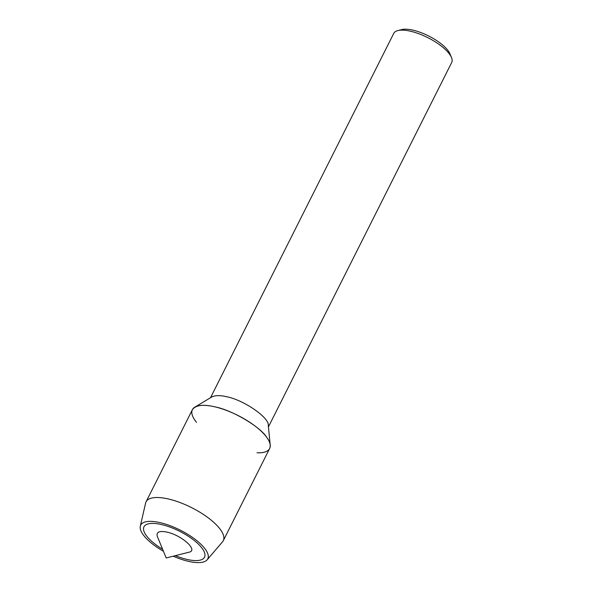 <?xml version="1.0" encoding="UTF-8"?>
<svg xmlns="http://www.w3.org/2000/svg" width="592" height="592" viewBox="0 0 592 592"><rect width="100%" height="100%" fill="white"/><g stroke="black" fill="none" stroke-linecap="round" stroke-linejoin="round"><path stroke-width="0.89" d="M167.21 532.171C159.492 530.565 156.177 531.949 157.28 536.308L166.204 557.967L188.922 552.225C198.823 550.368 181.574 535.264 167.21 532.171M161.786 524.608A33.87 11.973 -153.3 0 0 143.989 526.762A33.87 11.973 -153.3 0 0 162.6 549.228A33.87 11.973 -153.3 0 1 143.989 526.762L143.989 526.762A33.87 11.973 -153.3 0 1 161.786 524.608A33.87 11.973 -153.3 0 1 193.207 539.682A33.87 11.973 -153.3 0 1 204.506 557.205A33.87 11.973 -153.3 0 0 193.207 539.682A33.87 11.973 -153.3 0 0 161.786 524.608M175.373 555.651A33.87 11.973 -153.3 0 0 204.506 557.205L204.506 557.205A33.87 11.973 -153.3 0 1 175.373 555.651M257.024 452.784A43.231 15.281 -153.3 0 0 270.218 445.058L268.287 425.426C269.478 417.841 244.148 400.214 226.973 396.803C220.335 395.19 215.259 395.249 211.751 396.988L194.835 407.148A43.231 15.281 -153.3 0 0 196.507 422.348M270.218 445.058A43.231 15.281 -153.3 0 0 215.125 406.904A43.231 15.281 -153.3 0 0 194.835 407.148M268.435 426.876L451.696 62.5A32.427 11.463 -153.3 0 0 451.489 57.55A32.427 11.463 -153.3 0 0 410.804 31.295A32.427 11.463 -153.3 0 0 397.854 30.577A32.427 11.463 -153.3 0 0 393.761 33.359L210.5 397.743M451.496 57.55L449.979 53.879A29.178 10.316 -153.3 0 0 413.357 30.251A29.178 10.316 -153.3 0 0 401.709 29.6L397.854 30.577M173.256 556.184A37.555 13.276 -153.3 0 0 207.156 559.817L222.555 541.784A43.231 15.281 -153.3 0 0 223.295 540.674A43.231 15.281 -153.3 0 0 208.872 518.318A43.231 15.281 -153.3 0 0 168.772 499.071A43.231 15.281 -153.3 0 0 146.054 501.824A43.231 15.281 -153.3 0 0 145.602 503.074L140.304 526.199M207.156 559.817A37.555 13.276 -153.3 0 0 196.403 540.326A37.555 13.276 -153.3 0 0 160.432 522.714A37.555 13.276 -153.3 0 0 140.304 526.192A37.555 13.276 -153.3 0 0 163.436 551.248M223.295 540.674L269.649 448.507C270.921 445.428 269.996 441.773 266.888 437.555C260.621 426.958 232.153 410.101 215.125 406.904C203.367 404.107 195.789 405.024 192.407 409.657L146.054 501.824"/></g></svg>
